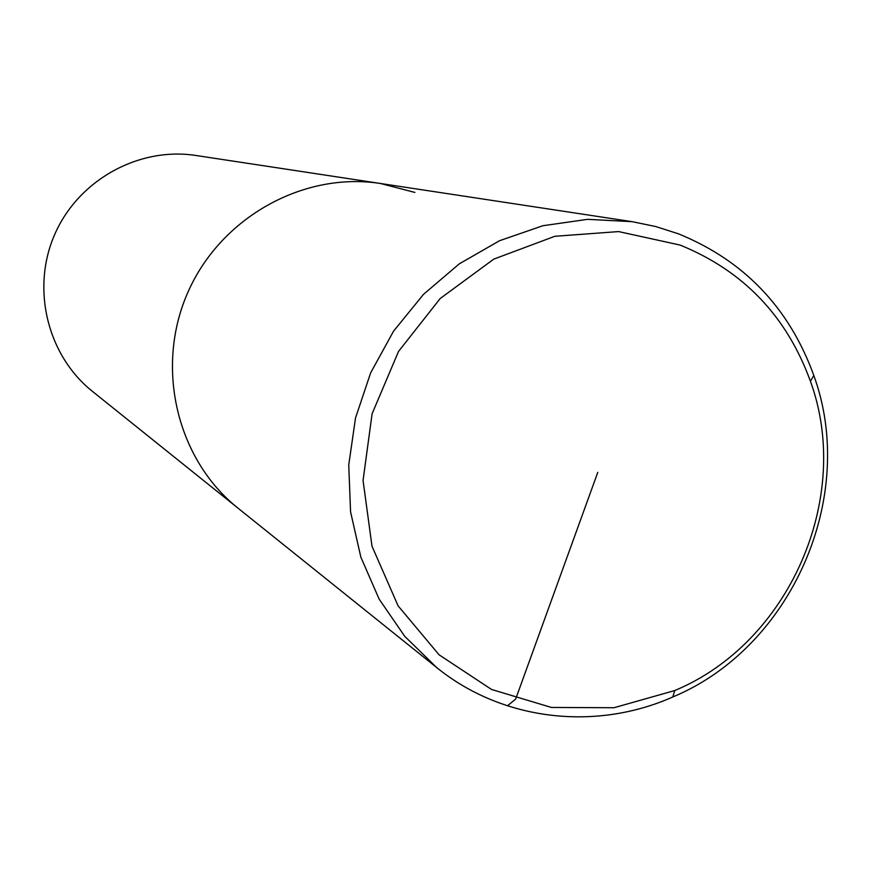 <?xml version="1.0" encoding="UTF-8"?>
<svg xmlns="http://www.w3.org/2000/svg" width="871" height="871" viewBox="0 0 871 871"><rect width="100%" height="100%" fill="white"/><g stroke="black" fill="none" stroke-linecap="round" stroke-linejoin="round"><path stroke-width="1.31" d="M414.89 192.426L380.42 183.476L195.942 155.484C138.827 146.622 78.444 179.981 54.797 234.255C30.899 288.432 47.295 355.444 92.5 391.427L436.643 667.524M380.42 183.476C303.119 171.435 220.428 217.608 187.766 292.602C154.755 367.431 176.835 459.518 238.066 508.207C176.835 459.518 154.755 367.431 187.766 292.602C220.428 217.608 303.119 171.435 380.42 183.476L632.183 221.68L587.587 219.34L542.851 225.731L499.551 240.723L459.267 263.859L423.513 294.344L393.594 331.111L370.654 372.832L355.52 417.971L348.748 464.885L350.567 511.843L360.844 557.135L379.157 599.139L404.775 636.374L436.719 667.578C502.295 720.753 595.524 731.379 672.848 696.952C791.804 647.414 857.968 496.546 813.819 375.488C789.246 307.822 744.084 260.581 678.357 233.787L655.634 226.514L632.183 221.68M680.088 245.067L618.595 231.577L554.838 236.291L493.759 259.133L440.203 298.513L398.515 351.449L372.102 413.769L363.055 480.476L372.004 546.237L398.101 605.868L439.071 654.807L491.538 689.462L551.365 707.448L613.979 707.731L674.753 690.551C789.224 642.95 852.938 497.679 810.411 381.226C786.731 316.14 743.29 270.75 680.088 245.067M507.423 705.848L515.686 699.032L597.767 472.387M672.815 696.963L674.72 690.561M813.819 375.488L810.411 381.226"/></g></svg>
